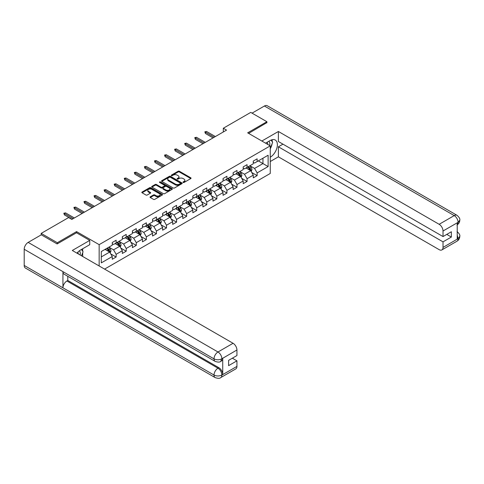 <?xml version="1.0" encoding="UTF-8"?>
<svg xmlns="http://www.w3.org/2000/svg" width="484" height="484" viewBox="0 0 484 484"><rect width="100%" height="100%" fill="white"/><g stroke="black" fill="none" stroke-linecap="round" stroke-linejoin="round"><path stroke-width="0.73" d="M183.176 182.45A0.629 0.363 0 0 0 184.059 182.45L190.793 178.566A0.895 0.52 0 0 0 191.059 178.197A0.895 0.52 0 0 0 190.793 177.834L179.389 171.245A0.895 0.52 0 0 0 178.118 171.245L171.384 175.135A0.629 0.363 0 0 0 172.274 175.644L173.145 175.141A2.868 1.658 0 0 1 177.198 175.141L178.148 175.692A2.868 1.658 0 0 1 178.989 176.86A2.868 1.658 0 0 1 178.148 178.033L177.277 178.536A0.629 0.363 0 0 0 178.166 179.05L179.038 178.548A2.868 1.658 0 0 1 183.091 178.548L184.047 179.092A2.868 1.658 0 0 1 184.882 180.266A2.868 1.658 0 0 1 184.047 181.433L183.176 181.936A0.629 0.363 0 0 0 183.176 182.45L183.176 181.936M150.3 196.782A0.895 0.52 0 0 0 150.034 197.151A0.895 0.52 0 0 0 150.3 197.514L153.501 199.366A0.895 0.52 0 0 0 154.765 199.366L162.243 195.046A0.895 0.52 0 0 0 162.509 194.683A0.895 0.52 0 0 0 162.243 194.314L150.839 187.725A0.895 0.52 0 0 0 149.568 187.725L142.09 192.045A0.895 0.52 0 0 0 141.83 192.414A0.895 0.52 0 0 0 142.09 192.777L145.956 195.01A0.895 0.52 0 0 0 147.227 195.01L150.427 193.164A0.895 0.52 0 0 0 150.687 192.795A0.895 0.52 0 0 0 150.427 192.432L148.509 191.325A2.396 1.385 0 0 1 147.808 190.345A2.396 1.385 0 0 1 149.284 189.069A2.396 1.385 0 0 1 151.897 189.365L159.405 193.703A2.396 1.385 0 0 1 160.113 194.683A2.396 1.385 0 0 1 158.631 195.959A2.396 1.385 0 0 1 156.017 195.657L154.765 194.937A0.895 0.52 0 0 0 153.501 194.937L150.3 196.782L150.3 197.514M76.563 232.798L76.563 231.606L57.324 242.714L41.182 233.397L41.182 234.885M76.563 231.606L99.159 244.65L270.253 145.872L270.253 173.46L104.58 269.104M266.896 122.839L266.896 121.72L247.657 132.828L270.253 145.872M266.896 121.72L250.754 112.397L223.312 128.242L223.312 131.969M41.182 233.397L68.619 217.552L71.85 219.415L226.542 130.105L223.312 128.242M173.205 187.986A0.895 0.52 0 0 0 174.476 187.986L181.954 183.666A0.895 0.52 0 0 0 182.214 183.303A0.895 0.52 0 0 0 181.954 182.934L170.543 176.351A0.895 0.52 0 0 0 169.279 176.351L161.801 180.665A0.895 0.52 0 0 0 161.541 181.034A0.895 0.52 0 0 0 161.801 181.397L173.205 187.986M159.865 182.589A0.629 0.363 0 0 1 160.5 182.674L172.086 189.365L164.621 193.673A0.895 0.52 0 0 1 163.356 193.673L151.946 187.09L155.146 185.257L155.146 184.507L151.946 186.358A0.895 0.52 0 0 0 151.686 186.721A0.895 0.52 0 0 0 151.946 187.09L151.946 186.358M155.146 185.257A0.895 0.52 0 0 1 156.417 185.257L156.417 184.507A0.895 0.52 0 0 0 155.146 184.507M156.417 184.507L161.039 187.181A0.895 0.52 0 0 0 162.309 187.181L164.433 185.953A0.895 0.52 0 0 0 164.693 185.59A0.895 0.52 0 0 0 164.433 185.221L159.617 182.444A0.629 0.363 0 0 1 160.5 181.93L172.098 188.627A0.895 0.52 0 0 1 172.358 188.99A0.895 0.52 0 0 1 172.098 189.359L172.098 188.627M99.159 265.976L99.159 244.65M110.745 253.912L116.136 257.028L116.136 254.306L122.337 250.73L122.337 253.447L126.209 251.214L126.209 248.492L132.41 244.916L132.41 247.633L136.282 245.4L136.282 242.678L142.477 239.096L142.477 241.819L146.356 239.586L146.356 236.864L152.551 233.282L152.551 236.004L156.429 233.766L156.429 231.049L162.624 227.468L162.624 230.19L166.496 227.952L166.496 225.229L172.697 221.654L172.697 224.376L176.569 222.138L176.569 219.415L182.77 215.84L182.77 218.562L186.642 216.324L186.642 213.601L192.838 210.026L192.838 212.742L196.716 210.51L196.716 207.787L202.911 204.212L202.911 206.928L206.783 204.696L206.783 201.973L212.984 198.392L212.984 201.114L216.856 198.876L216.856 196.159L223.057 192.578L223.057 195.3L226.929 193.062L226.929 190.345L233.125 186.763L233.125 189.486L237.003 187.248L237.003 184.525L243.198 180.949L243.198 183.672L247.076 181.433L247.076 178.711L253.271 175.135L253.271 177.858L257.143 175.619L257.143 172.897L268.118 166.563L268.118 155.231L262.957 158.214L262.957 163.58L268.118 166.563M116.136 257.028L112.264 259.267L112.264 256.544L101.289 262.879L101.289 251.547L112.264 245.213L112.264 242.49L116.136 240.252L116.136 242.974L122.337 239.398L122.337 236.676L126.209 234.438L126.209 237.16L132.41 233.584L132.41 230.862L136.282 228.623L136.282 231.346L142.477 227.764L142.477 225.048L146.356 222.809L146.356 225.532L152.551 221.95L152.551 219.228L156.429 216.995L156.429 219.718L162.624 216.136L162.624 213.414L166.496 211.181L166.496 213.898L172.697 210.322L172.697 207.6L176.569 205.361L176.569 208.084L182.77 204.508L182.77 201.786L186.642 199.547L186.642 202.27L192.838 198.694L192.838 195.972L196.716 193.733L196.716 196.456L202.911 192.874L202.911 190.158L206.783 187.919L206.783 190.642L212.984 187.06L212.984 184.343L216.856 182.105L216.856 184.827L223.057 181.246L223.057 178.523L226.929 176.291L226.929 179.007L233.125 175.432L233.125 172.709L237.003 170.477L237.003 173.193L243.198 169.618L243.198 166.895L247.076 164.657L247.076 167.379L253.271 163.804L253.271 161.081L257.143 158.843L257.143 161.565L268.118 155.231M115.107 243.573L119.754 246.253L113.558 249.835L108.906 247.149M112.264 243.718L113.558 244.468L116.136 242.974M113.558 249.835L116.136 254.306M119.754 246.253L122.337 250.73M125.174 237.759L129.827 240.439L123.626 244.021L118.979 241.334M122.337 237.904L123.626 238.648L126.209 237.16M123.626 244.021L126.209 248.492M129.827 240.439L132.41 244.916M135.248 231.939L139.9 234.625L133.699 238.207L129.053 235.52M132.41 232.09L133.699 232.834L136.282 231.346M133.699 238.207L136.282 242.678M139.9 234.625L142.477 239.096M145.321 226.125L149.967 228.811L143.772 232.387L139.126 229.706M142.477 226.276L143.772 227.02L146.356 225.532M143.772 232.387L146.356 236.864M149.967 228.811L152.551 233.282M155.394 220.311L160.041 222.997L153.845 226.572L149.193 223.892M152.551 220.462L153.845 221.206L156.429 219.718M153.845 226.572L156.429 231.049M160.041 222.997L162.624 227.468M165.468 214.497L170.114 217.183L163.913 220.758L159.266 218.072M162.624 214.648L163.913 215.392L166.496 213.898M163.913 220.758L166.496 225.229M170.114 217.183L172.697 221.654M175.535 208.683L180.187 211.363L173.986 214.944L169.339 212.258M172.697 208.828L173.986 209.578L176.569 208.084M173.986 214.944L176.569 219.415M180.187 211.363L182.77 215.84M185.608 202.869L190.254 205.549L184.059 209.13L179.413 206.444M182.77 203.014L184.059 203.764L186.642 202.27M184.059 209.13L186.642 213.601M190.254 205.549L192.838 210.026M195.681 197.055L200.328 199.735L194.132 203.316L189.48 200.63M192.838 197.2L194.132 197.944L196.716 196.456M194.132 203.316L196.716 207.787M200.328 199.735L202.911 204.212M205.754 191.234L210.401 193.921L204.206 197.496L199.553 194.816M202.911 191.386L204.206 192.13L206.783 190.642M204.206 197.496L206.783 201.973M210.401 193.921L212.984 198.392M215.822 185.42L220.474 188.107L214.273 191.682L209.626 189.002M212.984 185.572L214.273 186.316L216.856 184.827M214.273 191.682L216.856 196.159M220.474 188.107L223.057 192.578M225.895 179.606L230.547 182.293L224.346 185.868L219.7 183.188M223.057 179.758L224.346 180.502L226.929 179.007M224.346 185.868L226.929 190.345M230.547 182.293L233.125 186.763M235.968 173.792L240.615 176.478L234.419 180.054L229.767 177.368M233.125 173.944L234.419 174.688L237.003 173.193M234.419 180.054L237.003 184.525M240.615 176.478L243.198 180.949M246.041 167.978L250.688 170.658L244.493 174.24L239.84 171.554M243.198 168.123L244.493 168.874L247.076 167.379M244.493 174.24L247.076 178.711M250.688 170.658L253.271 175.135M258.305 160.894L262.957 163.58L254.56 168.426L249.913 165.74M253.271 162.309L254.56 163.054L257.143 161.565M254.56 168.426L257.143 172.897M57.324 242.714L57.324 243.833M101.289 256.913L109.68 252.067L105.034 249.387M109.68 252.067L112.264 256.544M251.753 172.504L257.143 175.619M241.679 178.324L247.076 181.433M231.612 184.138L237.003 187.248M221.539 189.952L226.929 193.062M211.466 195.766L216.856 198.876M201.392 201.58L206.783 204.696M191.325 207.394L196.716 210.51M181.252 213.208L186.642 216.324M171.179 219.028L176.569 222.138M161.105 224.842L166.496 227.952M151.032 230.656L156.429 233.766M140.965 236.47L146.356 239.586M130.892 242.284L136.282 245.4M120.818 248.098L126.209 251.214M183.424 182.541L184.047 182.178A2.868 1.658 0 0 0 184.882 181.01L184.882 180.266M178.989 176.86L178.989 177.61A2.868 1.658 0 0 1 178.148 178.778L177.531 179.134M190.793 177.834L190.793 178.566L179.389 171.989A0.895 0.52 0 0 0 178.118 171.989L171.638 175.734M181.954 182.934L181.954 183.666L170.543 177.096A0.895 0.52 0 0 0 169.279 177.096L161.813 181.403L161.801 180.665M180.369 183.557A0.629 0.363 0 0 0 180.369 183.043L170.356 177.265A0.629 0.363 0 0 0 169.467 177.265L168.547 177.797A2.868 1.658 0 0 0 167.712 178.965A2.868 1.658 0 0 0 168.547 180.139L175.396 184.089A2.868 1.658 0 0 0 179.449 184.089L180.369 183.557L180.369 184.301A0.629 0.363 0 0 0 180.55 184.047L180.55 183.303M167.712 178.965L167.712 179.709A2.868 1.658 0 0 0 168.547 180.883L168.547 180.139M180.369 184.301L179.449 184.834A2.868 1.658 0 0 1 175.396 184.834L168.547 180.883M156.417 185.257L161.039 187.925A0.895 0.52 0 0 0 162.309 187.925L164.433 186.697A0.895 0.52 0 0 0 164.693 186.334L164.693 185.59M165.843 189.952A2.396 1.385 0 0 0 168.456 190.248A2.396 1.385 0 0 0 169.932 188.972A2.396 1.385 0 0 0 169.231 187.992L166.587 186.467A0.895 0.52 0 0 0 165.316 186.467L163.193 187.689A0.895 0.52 0 0 0 162.933 188.058A0.895 0.52 0 0 0 163.193 188.421L165.843 189.952L165.843 190.696A2.396 1.385 0 0 0 168.456 190.998A2.396 1.385 0 0 0 169.932 189.716L169.932 188.972M162.933 188.058L162.933 188.802A0.895 0.52 0 0 0 163.193 189.171L163.193 188.421M165.843 190.696L163.193 189.171M160.113 194.683L160.113 195.427A2.396 1.385 0 0 1 158.631 196.704A2.396 1.385 0 0 1 156.017 196.407L154.765 195.681A0.895 0.52 0 0 0 153.501 195.681L150.312 197.52M147.808 190.345L147.808 191.089A2.396 1.385 0 0 0 148.509 192.069L148.509 191.325M150.415 193.17L148.509 192.069M162.243 194.314L162.243 195.046L150.839 188.476A0.895 0.52 0 0 0 149.568 188.476L142.102 192.783M251.196 171.542L251.964 169.612A2.42 1.398 -120 0 0 251.196 167.549L249.859 165.77M247.542 168.843L246.634 167.633M247.862 166.926L249.193 168.704A2.42 1.398 60 0 1 249.883 170.162C250.252 170.646 250.506 170.495 250.658 169.715A2.42 1.398 -120 0 0 249.968 168.257L248.637 166.478M248.032 166.829L249.508 168.801A1.234 0.714 60 0 1 249.732 169.176L250.658 169.715M214.212 137.226L205.416 132.15L205.416 133.487L204.835 131.811L205.416 132.15L206.577 131.479L215.374 136.555M205.416 133.487L213.051 137.898M204.835 131.811L206.577 131.479M269.661 145.533A5.935 3.424 120 0 0 268.783 141.316M267.773 144.444A4.066 2.347 120 0 0 266.932 142.399A4.066 2.347 120 0 0 266.92 142.393M271.052 140.076L272.637 142.332L270.253 148.485M80.102 254.971A5.935 3.424 120 0 0 79.322 250.827M78.214 253.882A4.066 2.347 120 0 0 77.797 252.212M81.457 249.466L83.079 251.771L81.524 255.788M270.253 157.239A10.273 5.929 120 0 0 276.854 148.183A10.273 5.929 120 0 0 275.257 140.033A10.273 5.929 120 0 0 270.12 140.542L265.571 143.167M270.253 161.529L278.385 156.834L278.385 146.803L443.023 241.855L443.023 247.409L458.191 238.576L457.229 239.023L457.229 222.997L458.1 222.307L443.023 231.007A5.481 3.164 -120 0 0 439.151 224.298L454.222 215.598L264.409 106.008L252.043 113.147M282.971 144.159L278.385 146.803M446.768 234.401L451.354 237.051L451.354 231.757L443.023 236.561L278.385 141.51L278.385 131.485L439.151 224.298M261.856 141.025L278.385 131.485M278.385 156.834L439.151 249.647A5.481 3.164 -120 0 0 441.886 249.919A5.481 3.164 -120 0 0 443.023 247.409M264.409 106.008A5.614 3.243 -60 0 1 267.216 105.73L457.035 215.319A5.614 3.243 -60 0 0 454.222 215.598A5.481 3.164 60 0 1 458.1 222.307M443.023 236.561L443.023 231.007M451.354 237.051L443.023 241.855M266.896 122.615L248.625 133.384M270.253 148.788A10.273 5.929 120 0 0 272.117 143.669M272.286 141.83A10.273 5.929 120 0 0 272.032 139.737M457.229 235.194L458.1 238.521M457.035 231.533C459.237 233.512 460.157 235.097 459.8 236.283L458.203 238.57M457.035 215.319C459.231 217.28 460.157 218.877 459.8 220.111L458.197 222.362M215.18 361.397A5.614 3.243 -60 0 1 214.019 358.862C216.602 360.102 219.179 360.096 221.757 358.832L220.728 361.391C219.809 362.322 217.957 362.328 215.18 361.397L64.1 274.174A5.614 3.243 -60 0 1 62.938 271.639L24.2 249.272A5.614 3.243 -60 0 1 28.169 242.399L41.309 234.813L57.13 243.942L76.496 232.762L89.734 240.403L89.734 244.692L80.562 249.98A10.273 5.929 120 0 0 76.968 253.162M89.734 240.403L72.297 250.47L233.064 343.283A5.481 3.164 60 0 1 236.936 349.993L236.936 355.546L228.605 360.356L228.605 365.65L236.936 360.84L236.936 366.394A5.481 3.164 60 0 1 235.805 368.899L220.728 377.605A5.481 3.164 -120 0 0 221.86 375.1L236.936 366.394M82.468 256.339L84.633 257.585M82.697 256.205L82.697 252.763M82.697 251.226L82.697 248.752M220.728 377.605C219.851 378.536 218 378.536 215.18 377.611L25.362 268.021A5.614 3.243 -60 0 1 24.2 265.45L62.938 287.817A5.614 3.243 -60 0 1 66.907 280.98L217.988 368.203L218.859 367.701A5.481 3.164 60 0 1 222.731 374.41L222.731 358.378A5.481 3.164 60 0 1 221.599 360.889L220.728 361.391M24.2 249.272L24.2 265.45M28.169 242.399L217.988 351.989A5.614 3.243 -60 0 0 214.019 358.862L62.938 271.639L62.938 287.817L214.019 375.039C216.596 376.286 219.173 376.286 221.763 375.039L221.86 375.1M236.936 360.84L232.35 358.19M67.778 276.297L67.778 280.472L218.859 367.701M67.778 280.472L66.907 280.98M241.129 177.362L241.897 175.426A2.42 1.398 -120 0 0 241.123 173.363L239.792 171.584M237.469 174.657L236.561 173.447M237.789 172.74L239.12 174.518A2.42 1.398 60 0 1 239.816 175.976C240.179 176.46 240.433 176.315 240.59 175.529A2.42 1.398 -120 0 0 239.895 174.071L238.564 172.292M237.959 172.643L239.435 174.615A1.234 0.714 60 0 1 239.659 174.99L240.59 175.529M231.056 183.176L231.824 181.24A2.42 1.398 -120 0 0 231.049 179.177L229.718 177.398M227.395 180.471L226.488 179.262M227.716 178.554L229.047 180.332A2.42 1.398 60 0 1 229.743 181.79C230.106 182.274 230.366 182.129 230.517 181.343A2.42 1.398 -120 0 0 229.821 179.885L228.49 178.106M227.885 178.457L229.362 180.429A1.234 0.714 60 0 1 229.585 180.804L230.517 181.343M204.139 143.04L195.342 137.964L195.342 139.307L194.762 137.625L195.342 137.964L196.504 137.293L205.301 142.369M195.342 139.307L202.977 143.712M194.762 137.625L196.504 137.293M194.066 148.854L185.275 143.778L185.275 145.121L184.694 143.439L185.275 143.778L186.437 143.107L195.227 148.183M185.275 145.121L192.904 149.526M184.694 143.439L186.437 143.107M220.982 188.99L221.751 187.054A2.42 1.398 -120 0 0 220.976 184.997L219.645 183.212M217.322 186.286L216.421 185.082M217.643 184.368L218.98 186.152A2.42 1.398 60 0 1 219.669 187.604C220.032 188.088 220.293 187.943 220.444 187.157A2.42 1.398 -120 0 0 219.754 185.705L218.417 183.926M217.812 184.271L219.294 186.249A1.234 0.714 60 0 1 219.518 186.618L220.444 187.157M210.909 194.804L211.677 192.868A2.42 1.398 -120 0 0 210.909 190.811L209.572 189.032M207.249 192.1L206.347 190.896M207.576 190.188L208.906 191.966A2.42 1.398 60 0 1 209.596 193.418C209.959 193.909 210.219 193.757 210.371 192.971A2.42 1.398 -120 0 0 209.681 191.519L208.35 189.74M207.739 190.091L209.221 192.063A1.234 0.714 60 0 1 209.445 192.438L210.371 192.971M200.842 200.618L201.604 198.682A2.42 1.398 -120 0 0 200.836 196.625L199.505 194.846M197.182 197.92L196.274 196.71M197.502 196.002L198.833 197.781A2.42 1.398 60 0 1 199.529 199.233C199.892 199.723 200.146 199.571 200.303 198.785A2.42 1.398 -120 0 0 199.608 197.333L198.277 195.554M197.672 195.905L199.148 197.877A1.234 0.714 60 0 1 199.372 198.252L200.303 198.785M183.993 154.668L175.202 149.592L175.202 150.935L174.621 149.26L175.202 149.592L176.364 148.921L185.154 153.997M175.202 150.935L182.831 155.34M174.621 149.26L176.364 148.921M173.925 160.482L165.129 155.406L165.129 156.749L164.548 155.074L165.129 155.406L166.29 154.735L175.087 159.811M165.129 156.749L172.758 161.154M164.548 155.074L166.29 154.735M163.852 166.302L155.055 161.22L155.055 162.563L154.475 160.888L155.055 161.22L156.217 160.549L165.014 165.631M155.055 162.563L162.691 166.968M154.475 160.888L156.217 160.549M190.769 206.432L191.537 204.502A2.42 1.398 -120 0 0 190.763 202.439L189.432 200.66M187.108 203.734L186.201 202.524M187.429 201.816L188.76 203.595A2.42 1.398 60 0 1 189.456 205.053C189.819 205.537 190.079 205.385 190.23 204.605A2.42 1.398 -120 0 0 189.534 203.147L188.203 201.368M187.598 201.719L189.075 203.691A1.234 0.714 60 0 1 189.298 204.066L190.23 204.605M153.779 172.116L144.988 167.041L144.988 168.378L144.401 166.702L144.988 167.041L146.15 166.369L154.941 171.445M144.988 168.378L152.617 172.788M144.401 166.702L146.15 166.369M180.695 212.246L181.464 210.316A2.42 1.398 -120 0 0 180.689 208.253L179.358 206.474M177.035 209.548L176.128 208.338M177.356 207.63L178.687 209.409A2.42 1.398 60 0 1 179.382 210.867C179.746 211.351 180.006 211.199 180.157 210.419A2.42 1.398 -120 0 0 179.467 208.961L178.13 207.182M177.525 207.533L179.001 209.505A1.234 0.714 60 0 1 179.225 209.881L180.157 210.419M143.706 177.93L134.915 172.855L134.915 174.192L134.334 172.516L134.915 172.855L136.077 172.183L144.867 177.259M134.915 174.192L142.544 178.602M134.334 172.516L136.077 172.183M170.622 218.066L171.39 216.13A2.42 1.398 -120 0 0 170.622 214.067L169.285 212.288M166.962 215.362L166.06 214.152M167.282 213.444L168.62 215.223A2.42 1.398 60 0 1 169.309 216.681C169.672 217.165 169.932 217.02 170.084 216.233A2.42 1.398 -120 0 0 169.394 214.775L168.063 212.996M167.452 213.347L168.934 215.319A1.234 0.714 60 0 1 169.158 215.695L170.084 216.233M133.632 183.745L124.842 178.669L124.842 180.012L124.261 178.33L124.842 178.669L126.003 177.997L134.8 183.073M124.842 180.012L132.471 184.416M124.261 178.33L126.003 177.997M160.549 223.88L161.317 221.944A2.42 1.398 -120 0 0 160.549 219.881L159.218 218.102M156.895 221.176L155.987 219.966M157.215 219.258L158.546 221.037A2.42 1.398 60 0 1 159.236 222.495C159.605 222.979 159.859 222.834 160.01 222.047A2.42 1.398 -120 0 0 159.321 220.589L157.99 218.81M157.385 219.161L158.861 221.134A1.234 0.714 60 0 1 159.085 221.509L160.01 222.047M123.565 189.559L114.768 184.483L114.768 185.826L114.188 184.15L114.768 184.483L115.93 183.811L124.727 188.887M114.768 185.826L122.404 190.23M114.188 184.15L115.93 183.811M150.482 229.694L151.25 227.758A2.42 1.398 -120 0 0 150.476 225.701L149.145 223.923M146.821 226.99L145.914 225.786M147.142 225.078L148.473 226.857A2.42 1.398 60 0 1 149.169 228.309C149.532 228.799 149.786 228.648 149.943 227.861A2.42 1.398 -120 0 0 149.247 226.409L147.916 224.63M147.311 224.975L148.788 226.954A1.234 0.714 60 0 1 149.012 227.329L149.943 227.861M113.492 195.373L104.695 190.297L104.695 191.64L104.114 189.964L104.695 190.297L105.857 189.625L114.654 194.701M104.695 191.64L112.33 196.044M104.114 189.964L105.857 189.625M140.408 235.508L141.177 233.572A2.42 1.398 -120 0 0 140.402 231.515L139.071 229.737M136.748 232.804L135.841 231.6M137.069 230.892L138.4 232.671A2.42 1.398 60 0 1 139.096 234.123C139.459 234.613 139.719 234.462 139.87 233.675A2.42 1.398 -120 0 0 139.174 232.223L137.843 230.444M137.238 230.795L138.714 232.768A1.234 0.714 60 0 1 138.938 233.143L139.87 233.675M103.419 201.187L94.628 196.111L94.628 197.454L94.047 195.778L94.628 196.111L95.79 195.439L104.58 200.521M94.628 197.454L102.257 201.858M94.047 195.778L95.79 195.439M130.335 241.322L131.103 239.386A2.42 1.398 -120 0 0 130.329 237.329L128.998 235.551M126.675 238.624L125.773 237.414M126.996 236.706L128.333 238.485A2.42 1.398 60 0 1 129.022 239.937C129.385 240.427 129.645 240.276 129.797 239.489A2.42 1.398 -120 0 0 129.107 238.037L127.77 236.259M127.165 236.609L128.647 238.582A1.234 0.714 60 0 1 128.871 238.957L129.797 239.489M93.345 207.007L84.555 201.925L84.555 203.268L83.974 201.592L84.555 201.925L85.716 201.259L94.507 206.335M84.555 203.268L92.184 207.672M83.974 201.592L85.716 201.259M120.262 247.136L121.03 245.207A2.42 1.398 -120 0 0 120.262 243.143L118.925 241.365M116.602 244.438L115.7 243.228M116.928 242.52L118.259 244.299A2.42 1.398 60 0 1 118.949 245.757C119.312 246.241 119.572 246.09 119.723 245.309A2.42 1.398 -120 0 0 119.034 243.851L117.703 242.073M117.092 242.423L118.574 244.396A1.234 0.714 60 0 1 118.798 244.771L119.723 245.309M83.278 212.821L74.482 207.745L74.482 209.082L73.901 207.406L74.482 207.745L75.643 207.073L84.44 212.149M74.482 209.082L82.111 213.492M73.901 207.406L75.643 207.073M110.195 252.957L110.963 251.021A2.42 1.398 -120 0 0 110.189 248.957L108.858 247.179M106.534 250.252L105.627 249.042M106.855 248.334L108.186 250.113A2.42 1.398 60 0 1 108.882 251.571C109.245 252.055 109.499 251.904 109.656 251.123A2.42 1.398 -120 0 0 108.96 249.665L107.63 247.887M107.025 248.238L108.501 250.21A1.234 0.714 60 0 1 108.725 250.585L109.656 251.123M73.205 218.635L64.408 213.559L64.408 214.902L63.828 213.22L64.408 213.559L65.57 212.887L74.367 217.963M64.408 214.902L72.043 219.306M63.828 213.22L65.57 212.887M184.047 182.178L184.047 181.433M177.277 179.05L177.277 178.536M178.148 178.778L178.148 178.033M171.384 175.644L171.384 175.135M178.118 171.989L178.118 171.245M179.389 171.989L179.389 171.245M169.279 177.096L169.279 176.351M170.543 177.096L170.543 176.351M175.396 184.834L175.396 184.089M179.449 184.834L179.449 184.089M161.039 187.925L161.039 187.181M162.309 187.925L162.309 187.181M164.433 186.697L164.433 185.953M160.5 182.674L160.5 181.93M153.501 195.681L153.501 194.937M154.765 195.681L154.765 194.937M156.017 196.407L156.017 195.657M150.427 193.164L150.427 192.432M142.09 192.777L142.09 192.045M149.568 188.476L149.568 187.725M150.839 188.476L150.839 187.725M250.452 170.525L251.952 169.654M249.968 168.257L251.196 167.549M248.25 169.249L249.193 168.704M459.8 236.301C459.739 238.449 458.796 240.088 456.963 241.213A5.481 3.164 -120 0 0 458.1 238.709M457.229 224.818L458.1 222.495M222.731 374.41L221.769 375.039M236.936 349.993L221.769 358.832M221.86 358.88L222.731 358.378M221.86 358.698A5.481 3.164 60 0 0 217.988 351.989L233.064 343.283M215.18 377.611A5.614 3.243 -60 0 1 214.019 375.039A5.614 3.243 -60 0 1 217.988 368.203C220.317 369.764 221.612 372.002 221.86 374.912M240.379 176.339L241.879 175.474M239.895 174.071L241.123 173.363M238.176 175.069L239.12 174.518M230.305 182.153L231.806 181.288M229.821 179.885L231.049 179.177M228.103 180.883L229.047 180.332M220.232 187.967L221.732 187.102M219.754 185.705L220.976 184.997M218.03 186.697L218.98 186.152M210.165 193.781L211.665 192.916M209.681 191.519L210.909 190.811M207.957 192.511L208.906 191.966M200.092 199.596L201.592 198.73M199.608 197.333L200.836 196.625M197.889 198.325L198.833 197.781M190.018 205.416L191.519 204.544M189.534 203.147L190.763 202.439M187.816 204.139L188.76 203.595M179.945 211.23L181.446 210.358M179.467 208.961L180.689 208.253M177.743 209.953L178.687 209.409M169.872 217.044L171.378 216.179M169.394 214.775L170.622 214.067M167.67 215.773L168.62 215.223M159.805 222.858L161.305 221.993M159.321 220.589L160.549 219.881M157.602 221.587L158.546 221.037M149.731 228.672L151.232 227.807M149.247 226.409L150.476 225.701M147.529 227.401L148.473 226.857M139.658 234.486L141.159 233.621M139.174 232.223L140.402 231.515M137.456 233.215L138.4 232.671M129.585 240.3L131.085 239.435M129.107 238.037L130.329 237.329M127.383 239.029L128.333 238.485M119.518 246.12L121.018 245.249M119.034 243.851L120.262 243.143M117.309 244.843L118.259 244.299M109.445 251.934L110.945 251.063M108.96 249.665L110.189 248.957M107.242 250.658L108.186 250.113M441.886 249.919L456.963 241.213M459.8 220.129C459.727 222.253 458.784 223.88 456.963 224.999"/></g></svg>
